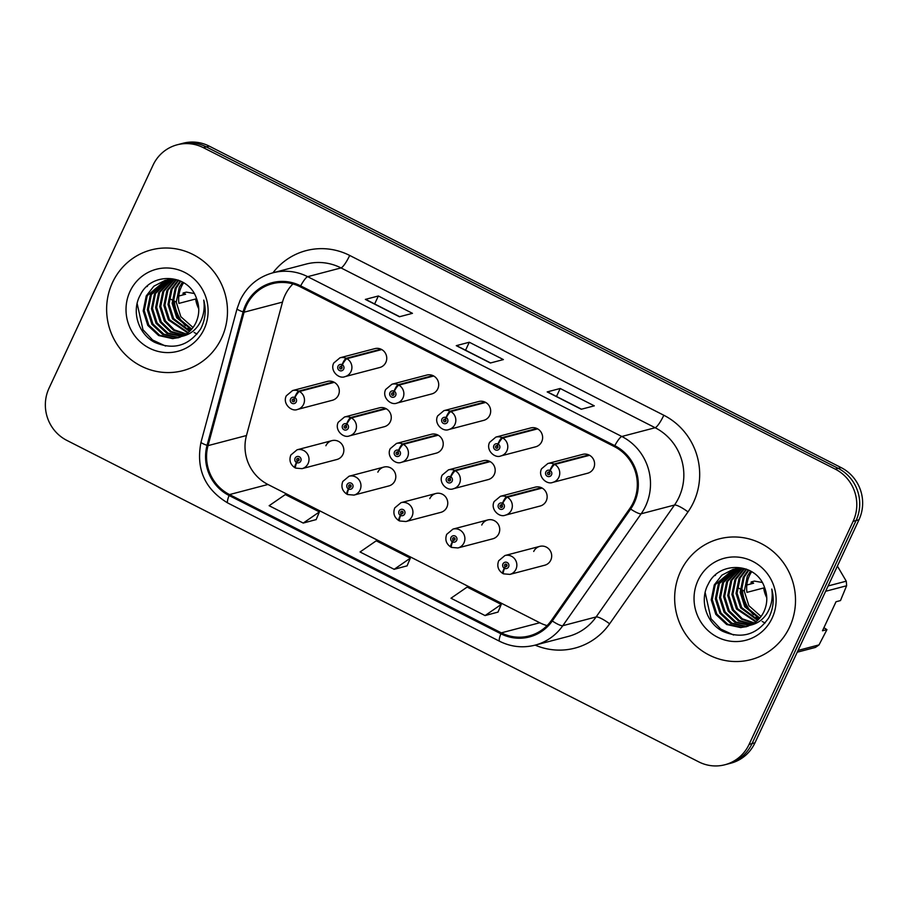 <?xml version="1.0" encoding="UTF-8"?>
<svg xmlns="http://www.w3.org/2000/svg" width="908" height="908" viewBox="0 0 908 908"><rect width="100%" height="100%" fill="white"/><g stroke="black" fill="none" stroke-linecap="round" stroke-linejoin="round"><path stroke-width="1.36" d="M383.88 467.075L349.058 476.223A9.75 9.421 75.3 0 1 360.056 489.991A9.75 9.421 75.3 0 1 354.006 495.087L388.84 485.939A9.75 9.421 -104.7 0 0 393.607 470.389A9.75 9.421 -104.7 0 0 377.841 472.171M435.84 493.509L401.018 502.657A9.75 9.421 75.3 0 1 412.016 516.425A9.75 9.421 75.3 0 1 405.967 521.521L440.8 512.373A9.75 9.421 -104.7 0 0 445.567 496.824A9.75 9.421 -104.7 0 0 429.802 498.606M487.8 519.944L452.979 529.092A9.75 9.421 75.3 0 1 463.977 542.859A9.75 9.421 75.3 0 1 457.927 547.955L492.76 538.807A9.75 9.421 -104.7 0 0 497.527 523.258A9.75 9.421 -104.7 0 0 481.762 525.04M539.772 546.378L504.939 555.526A9.75 9.421 75.3 0 1 515.937 569.293A9.75 9.421 75.3 0 1 509.887 574.389L544.721 565.241A9.75 9.421 -104.7 0 0 549.488 549.692A9.75 9.421 -104.7 0 0 533.722 551.474M331.919 440.641L297.086 449.789A9.75 9.421 75.3 0 1 308.096 463.557A9.75 9.421 75.3 0 1 302.046 468.653L336.879 459.505A9.75 9.421 -104.7 0 0 341.646 443.955A9.75 9.421 -104.7 0 0 325.881 445.737M346.845 424.025A6.504 1.226 -60.5 0 1 351.43 417.918A9.75 9.421 75.3 0 1 349.478 435.874L384.311 426.715A9.75 9.421 -104.7 0 0 389.078 411.176A9.75 9.421 -104.7 0 0 379.351 407.851L344.518 416.999A9.75 9.421 75.3 0 1 350.692 417.544A6.504 1.328 114.4 0 0 346.606 423.9A3.246 3.144 -104.7 0 0 342.532 425.421A3.246 3.144 -104.7 0 0 344.019 429.768A3.246 3.144 -104.7 0 0 348.218 428.315A3.246 3.144 -104.7 0 0 346.845 424.025L345.959 425.727A1.305 1.26 75.3 0 1 345.698 428.122A1.305 1.26 75.3 0 1 344.234 426.283A1.305 1.26 75.3 0 1 345.869 425.682L346.606 423.9M398.816 450.459A6.504 1.226 -60.5 0 1 403.39 444.353A9.75 9.421 75.3 0 1 401.438 462.308L436.271 453.149A9.75 9.421 -104.7 0 0 441.038 437.611A9.75 9.421 -104.7 0 0 431.311 434.285L396.478 443.433A9.75 9.421 75.3 0 1 402.653 443.978A6.504 1.328 114.4 0 0 398.567 450.334A3.246 3.144 -104.7 0 0 394.492 451.855A3.246 3.144 -104.7 0 0 395.979 456.202A3.246 3.144 -104.7 0 0 400.178 454.749A3.246 3.144 -104.7 0 0 398.816 450.459L397.92 452.161A1.305 1.26 75.3 0 1 397.67 454.556A1.305 1.26 75.3 0 1 396.194 452.717A1.305 1.26 75.3 0 1 397.829 452.116L398.567 450.334M450.777 476.893A6.504 1.226 -60.5 0 1 455.351 470.787A9.75 9.421 75.3 0 1 453.398 488.742L488.232 479.583A9.75 9.421 -104.7 0 0 492.999 464.045A9.75 9.421 -104.7 0 0 483.272 460.719L448.45 469.867A9.75 9.421 75.3 0 1 454.613 470.412A6.504 1.328 114.4 0 0 450.527 476.768A3.246 3.144 -104.7 0 0 446.452 478.289A3.246 3.144 -104.7 0 0 447.939 482.636A3.246 3.144 -104.7 0 0 452.139 481.183A3.246 3.144 -104.7 0 0 450.777 476.893L449.891 478.595A1.305 1.26 75.3 0 1 449.63 480.99A1.305 1.26 75.3 0 1 448.155 479.152A1.305 1.26 75.3 0 1 449.789 478.55L450.527 476.768M502.737 503.327A6.504 1.226 -60.5 0 1 507.311 497.221A9.75 9.421 75.3 0 1 505.359 515.177L540.192 506.017A9.75 9.421 -104.7 0 0 544.959 490.479A9.75 9.421 -104.7 0 0 535.232 487.153L500.41 496.301A9.75 9.421 75.3 0 1 506.573 496.846A6.504 1.328 114.4 0 0 502.487 503.202A3.246 3.144 -104.7 0 0 498.413 504.723A3.246 3.144 -104.7 0 0 499.899 509.07A3.246 3.144 -104.7 0 0 504.099 507.617A3.246 3.144 -104.7 0 0 502.737 503.327L501.852 505.03A1.305 1.26 75.3 0 1 501.591 507.424A1.305 1.26 75.3 0 1 500.115 505.586A1.305 1.26 75.3 0 1 501.749 504.984L502.487 503.202M294.884 397.591A6.504 1.226 -60.5 0 1 299.47 391.484A9.75 9.421 75.3 0 1 297.518 409.44L332.351 400.28A9.75 9.421 -104.7 0 0 337.118 384.742A9.75 9.421 -104.7 0 0 327.391 381.417L292.558 390.565A9.75 9.421 75.3 0 1 298.732 391.11A6.504 1.328 114.4 0 0 294.646 397.466A3.246 3.144 -104.7 0 0 290.571 398.987A3.246 3.144 -104.7 0 0 292.058 403.334A3.246 3.144 -104.7 0 0 296.258 401.881A3.246 3.144 -104.7 0 0 294.884 397.591L293.999 399.293A1.305 1.26 75.3 0 1 293.738 401.688A1.305 1.26 75.3 0 1 292.274 399.849A1.305 1.26 75.3 0 1 293.908 399.248L294.646 397.466M394.276 391.246A6.504 1.226 -60.5 0 1 398.862 385.14A9.75 9.421 75.3 0 1 396.909 403.084L431.743 393.936A9.75 9.421 -104.7 0 0 436.51 378.386A9.75 9.421 -104.7 0 0 426.783 375.072L391.95 384.22A9.75 9.421 75.3 0 1 398.124 384.765A6.504 1.328 114.4 0 0 394.038 391.121A3.246 3.144 -104.7 0 0 389.963 392.631A3.246 3.144 -104.7 0 0 391.45 396.989A3.246 3.144 -104.7 0 0 395.65 395.525A3.246 3.144 -104.7 0 0 394.276 391.246L393.391 392.948A1.305 1.26 75.3 0 1 393.13 395.343A1.305 1.26 75.3 0 1 391.666 393.505A1.305 1.26 75.3 0 1 393.3 392.892L394.038 391.121M446.248 417.68A6.504 1.226 -60.5 0 1 450.822 411.574A9.75 9.421 75.3 0 1 448.87 429.518L483.703 420.37A9.75 9.421 -104.7 0 0 488.47 404.82A9.75 9.421 -104.7 0 0 478.743 401.506L443.91 410.654A9.75 9.421 75.3 0 1 450.084 411.188A6.504 1.328 114.4 0 0 445.998 417.555A3.246 3.144 -104.7 0 0 441.924 419.065A3.246 3.144 -104.7 0 0 443.41 423.423A3.246 3.144 -104.7 0 0 447.61 421.959A3.246 3.144 -104.7 0 0 446.248 417.68L445.351 419.382A1.305 1.26 75.3 0 1 445.102 421.777A1.305 1.26 75.3 0 1 443.626 419.939A1.305 1.26 75.3 0 1 445.261 419.326L445.998 417.555M498.208 444.114A6.504 1.226 -60.5 0 1 502.782 438.008A9.75 9.421 75.3 0 1 500.83 455.952L535.663 446.804A9.75 9.421 -104.7 0 0 540.43 431.255A9.75 9.421 -104.7 0 0 530.703 427.94L495.881 437.089A9.75 9.421 75.3 0 1 502.045 437.622A6.504 1.328 114.4 0 0 497.959 443.989A3.246 3.144 -104.7 0 0 493.884 445.499A3.246 3.144 -104.7 0 0 495.371 449.857A3.246 3.144 -104.7 0 0 499.57 448.393A3.246 3.144 -104.7 0 0 498.208 444.114L497.323 445.817A1.305 1.26 75.3 0 1 497.062 448.212A1.305 1.26 75.3 0 1 495.586 446.373A1.305 1.26 75.3 0 1 497.221 445.76L497.959 443.989M550.169 470.548A6.504 1.226 -60.5 0 1 554.743 464.442A9.75 9.421 75.3 0 1 552.79 482.386L587.624 473.238A9.75 9.421 -104.7 0 0 592.391 457.689A9.75 9.421 -104.7 0 0 582.664 454.375L547.842 463.523A9.75 9.421 75.3 0 1 554.005 464.056A6.504 1.328 114.4 0 0 549.919 470.423A3.246 3.144 -104.7 0 0 545.844 471.933A3.246 3.144 -104.7 0 0 547.331 476.291A3.246 3.144 -104.7 0 0 551.531 474.827A3.246 3.144 -104.7 0 0 550.169 470.548L549.283 472.251A1.305 1.26 75.3 0 1 549.022 474.646A1.305 1.26 75.3 0 1 547.547 472.807A1.305 1.26 75.3 0 1 549.181 472.194L549.919 470.423M342.316 364.812A6.504 1.226 -60.5 0 1 346.901 358.705A9.75 9.421 75.3 0 1 344.949 376.65L379.782 367.502A9.75 9.421 -104.7 0 0 384.549 351.952A9.75 9.421 -104.7 0 0 374.822 348.638L339.989 357.786A9.75 9.421 75.3 0 1 346.164 358.331A6.504 1.328 114.4 0 0 342.078 364.687A3.246 3.144 -104.7 0 0 338.003 366.196A3.246 3.144 -104.7 0 0 339.49 370.555A3.246 3.144 -104.7 0 0 343.689 369.091A3.246 3.144 -104.7 0 0 342.316 364.812L341.431 366.514A1.305 1.26 75.3 0 1 341.17 368.909A1.305 1.26 75.3 0 1 339.706 367.07A1.305 1.26 75.3 0 1 341.34 366.457L342.078 364.687M112.501 282.536A62.414 60.291 -104.7 0 0 120.673 349.387A62.414 60.291 -104.7 0 0 182.917 370.657A62.414 60.291 -104.7 0 0 221.609 338.037A62.414 60.291 -104.7 0 0 213.437 271.186A62.414 60.291 -104.7 0 0 151.193 249.916A62.414 60.291 -104.7 0 0 112.501 282.536A62.414 60.291 -104.7 0 0 120.673 349.387A62.414 60.291 -104.7 0 0 182.917 370.657A62.414 60.291 -104.7 0 0 221.609 338.037A62.414 60.291 -104.7 0 0 213.437 271.186A62.414 60.291 -104.7 0 0 151.193 249.916A62.414 60.291 -104.7 0 0 112.501 282.536M680.535 571.507A62.414 60.291 -104.7 0 0 688.695 638.358A62.414 60.291 -104.7 0 0 750.95 659.628A62.414 60.291 -104.7 0 0 789.631 627.008A62.414 60.291 -104.7 0 0 781.47 560.157A62.414 60.291 -104.7 0 0 719.227 538.887A62.414 60.291 -104.7 0 0 680.535 571.507A62.414 60.291 -104.7 0 0 688.695 638.358A62.414 60.291 -104.7 0 0 750.95 659.628A62.414 60.291 -104.7 0 0 789.631 627.008A62.414 60.291 -104.7 0 0 781.47 560.157A62.414 60.291 -104.7 0 0 719.227 538.887A62.414 60.291 -104.7 0 0 680.535 571.507M292.921 283.932A41.609 40.19 -104.7 0 0 284.964 295.361A41.609 40.19 -104.7 0 0 282.502 302.103L246.465 435.534A41.609 40.19 -104.7 0 0 267.951 484.475L539.761 622.752A41.609 40.19 -104.7 0 0 547.07 625.612M246.522 305.463A41.609 40.19 75.3 0 1 272.321 283.716A41.609 40.19 75.3 0 1 300.23 286.792L614.353 446.6A41.609 40.19 75.3 0 1 629.834 508.446L551.462 620.357A41.609 40.19 75.3 0 1 529.228 635.929A41.609 40.19 75.3 0 1 501.329 632.853L229.52 494.576A41.609 40.19 75.3 0 1 208.023 445.635L244.07 312.204A41.609 40.19 75.3 0 1 246.522 305.463M245.614 304.997A42.653 41.2 -104.7 0 0 243.094 311.909L207.058 445.34A42.653 41.2 -104.7 0 0 229.088 495.507L500.887 633.784A42.653 41.2 -104.7 0 0 552.28 620.97L630.651 509.059A42.653 41.2 -104.7 0 0 614.795 445.669L300.661 285.861A42.653 41.2 -104.7 0 0 245.614 304.997M724.936 764.752L730.792 763.208A39.01 37.682 -104.7 0 0 754.968 742.823L858.979 519.785L856.051 520.556A39.01 37.682 -104.7 0 0 838.197 468.358L206.309 146.903A39.01 37.682 -104.7 0 0 180.136 144.02A39.01 37.682 -104.7 0 1 206.309 146.903L838.197 468.358A39.01 37.682 -104.7 0 1 856.051 520.556L752.04 743.595L856.051 520.556L853.123 521.328A39.01 37.682 -104.7 0 0 835.269 469.13L203.369 147.675A39.01 37.682 -104.7 0 0 177.208 144.792A39.01 37.682 -104.7 0 0 153.032 165.177L49.021 388.215A39.01 37.682 -104.7 0 0 66.863 440.403L698.763 761.869A39.01 37.682 -104.7 0 0 724.936 764.752A39.01 37.682 -104.7 0 0 749.111 744.367L853.123 521.328M727.864 763.98A39.01 37.682 -104.7 0 0 752.04 743.595A39.01 37.682 -104.7 0 1 727.864 763.98M581.279 409.258L594.297 405.842L560.202 388.488L547.183 391.916L581.279 409.258M547.569 391.938L581.506 409.202L547.569 391.938A10.408 2.043 117 0 0 547.183 391.916M556.49 396.467L560.202 388.488M399.441 316.756L412.459 313.328L378.364 295.985L365.345 299.402L399.441 316.756M365.731 299.424L399.668 316.688L365.731 299.424A10.408 2.043 117 0 0 365.345 299.402M374.641 303.964L378.364 295.985M490.354 363.007L503.384 359.579L469.288 342.237L456.27 345.664L490.354 363.007M456.645 345.676L490.581 362.95L456.656 345.687A10.408 2.043 117 0 0 456.645 345.676A10.408 2.043 117 0 0 456.27 345.664M465.566 350.216L469.288 342.237M303.238 523.065L319.4 511.908L285.316 494.565L269.143 505.711L303.238 523.065L316.166 519.592M485.076 615.567L501.25 604.422L467.155 587.067L450.981 598.224L485.076 615.567L498.004 612.094M394.151 569.316L410.325 558.159L376.23 540.816L360.056 551.973L394.151 569.316L407.079 565.843M410.325 558.159L407.045 565.922M319.4 511.908L316.132 519.671M501.25 604.422L497.97 612.185M858.979 519.785A39.01 37.682 -104.7 0 0 841.137 467.597L209.237 146.131A39.01 37.682 -104.7 0 0 183.064 143.248L177.208 144.792M341.907 368.364A1.305 1.26 75.3 0 1 341.465 366.423L341.34 366.457M380.985 349.171L346.164 358.331M381.735 349.557L346.901 358.705M294.476 401.154A1.305 1.26 75.3 0 1 294.033 399.214M333.554 381.962L298.732 391.11M334.303 382.336L299.47 391.484M295.883 468.119A6.504 1.328 -65.6 0 1 295.645 468.108A6.504 1.328 -65.6 0 1 296.712 462.615A3.246 3.144 -104.7 0 0 300.786 461.094A3.246 3.144 -104.7 0 0 299.299 456.747A3.246 3.144 -104.7 0 0 295.1 458.2A3.246 3.144 -104.7 0 0 296.462 462.49L297.347 460.787A1.305 1.26 75.3 0 1 297.608 458.392A1.305 1.26 75.3 0 1 299.084 460.231A1.305 1.26 75.3 0 1 297.449 460.833L296.712 462.615M298.936 460.447L297.347 460.787M298.982 460.356A1.305 1.26 75.3 0 1 298.505 458.506M296.462 462.49A6.504 1.226 119.5 0 0 294.896 467.722A6.504 1.226 119.5 0 0 295.134 467.734L295.406 467.665M298.948 460.435L297.449 460.833M198.75 308.788A29.396 28.398 -104.7 0 1 195.651 298.993L178.921 303.397A29.396 28.398 -104.7 0 1 181.407 286.69A29.396 28.398 -104.7 0 1 183.643 282.728M193.018 327.504L180.851 316.71L176.266 302.216L179.296 287.246L182.508 282.07M191.327 329.581L176.719 317.789L172.134 303.306L175.165 288.335L180.272 280.947M191.758 329.093L177.752 317.516L173.167 303.034L176.197 288.063L180.817 281.196M189.556 331.375L172.577 318.878L168.003 304.396L171.033 289.425L178.172 280.084M189.999 330.955L173.61 318.606L169.036 304.123L172.066 289.153L178.683 280.277M187.718 332.93L168.445 319.968L163.871 305.474L166.89 290.503L175.868 279.698M188.183 332.566L169.478 319.695L164.904 305.213L167.923 290.231L176.436 279.777M185.834 334.28L173.553 330.262L164.314 321.046L159.74 306.564L162.759 291.593L173.61 279.516M186.31 333.962L174.336 329.831L165.347 320.785L160.773 306.291L163.792 291.32L174.166 279.539M183.893 335.438L170.432 331.953L160.183 322.136L155.597 307.653L158.628 292.682L171.396 279.494M184.381 335.166L171.203 331.534L161.215 321.863L156.63 307.381L159.66 292.41L171.941 279.482M181.929 336.403L166.902 333.372L156.04 323.225L151.466 308.743L154.496 293.761L169.228 279.653M182.429 336.176L167.935 333.1L157.073 322.953L152.499 308.47L155.529 293.5L169.773 279.596M179.932 337.209L176.912 337.56L162.77 334.45L151.908 324.315L147.334 309.821L150.353 294.85L167.106 279.959M180.431 337.027L177.945 337.288L163.803 334.178L152.941 324.043L148.367 309.549L151.386 294.578L167.628 279.868M182.281 336.244C188.489 333.281 193.064 328.696 196.003 322.499C199.544 314.52 199.681 306.416 196.412 298.199C188.149 273.274 151.023 271.912 140.354 294.918C131.047 311.262 138.379 334.019 154.598 342.293C173.462 350.363 188.796 345.925 200.6 329.002L201.576 327.062C205.503 318.402 206.218 309.412 203.744 300.094C205.038 309.151 203.369 317.369 198.738 324.735C194.709 330.875 189.227 334.712 182.281 336.244L172.781 338.65L158.639 335.54L147.777 325.393L143.203 310.911L146.222 295.94L153.849 286.19L165.018 280.424L170.363 279.55L178.15 280.073M178.411 337.697L173.814 338.378L159.672 335.268L148.81 325.121L144.236 310.638L147.255 295.668L165.54 280.3M130.003 291.434A42.404 40.951 -104.7 0 0 149.4 348.161A42.404 40.951 -104.7 0 0 204.118 329.139A42.404 40.951 -104.7 0 0 184.721 272.411A42.404 40.951 -104.7 0 0 130.003 291.434M178.808 296.031L185.607 294.237L183.121 292.978L186.378 292.126L194.176 293.488M183.121 292.978A41.609 40.19 -104.7 0 0 183.087 294.907M174.336 301.07A39.01 37.682 -104.7 0 0 185.414 325.688M188.069 328.197A39.01 37.682 -104.7 0 0 190.691 330.262M194.108 332.453A39.01 37.682 -104.7 0 0 194.891 332.896M195.492 333.213A39.01 37.682 -104.7 0 0 197.104 333.996M173.473 296.859L174.211 297.234M165.585 346.05L152.635 340.046L142.965 329.718L137.142 303.556M146.756 286.599L147.425 286.429M176.266 302.046L173.144 300.457M172.145 299.946L169.263 298.482M766.783 597.759A29.396 28.398 -104.7 0 1 763.685 587.964L746.944 592.368A29.396 28.398 -104.7 0 1 749.429 575.661A29.396 28.398 -104.7 0 1 751.676 571.699M761.052 616.475L748.873 605.681L744.299 591.187L747.318 576.217L750.541 571.041M759.349 618.552L744.742 606.76L740.168 592.277L743.187 577.306L748.305 569.918M759.78 618.053L745.774 606.487L741.2 592.005L744.22 577.034L748.85 570.167M757.578 620.346L740.61 607.849L736.025 593.367L739.055 578.396L746.194 569.055M758.032 619.926L741.643 607.577L737.069 593.094L740.088 578.124L746.705 569.248M755.751 621.901L736.467 608.939L731.893 594.445L734.924 579.474L743.89 568.669M756.216 621.537L737.512 608.666L732.926 594.173L735.957 579.202L744.469 568.749M753.856 623.251L741.575 619.233L732.336 610.017L727.762 595.535L730.781 580.564L741.632 568.487M754.332 622.933L742.358 618.802L733.369 609.745L728.795 595.262L731.825 580.291L742.199 568.51M751.926 624.409L738.454 620.913L728.205 611.107L723.631 596.624L726.65 581.653L739.43 568.465M752.414 624.136L739.237 620.505L729.237 610.834L724.663 596.352L727.683 581.381L739.975 568.453M749.951 625.374L734.935 622.343L724.073 612.196L719.488 597.702L722.518 582.732L737.262 568.624M750.451 625.147L735.968 622.071L725.106 611.924L720.532 597.441L723.551 582.459L737.795 568.567M747.954 626.18L744.935 626.531L730.792 623.421L719.942 613.286L715.356 598.792L718.387 583.821L735.128 568.93M748.464 625.998L745.967 626.259L731.825 623.149L720.975 613.014L716.389 598.52L719.42 583.549L735.662 568.839M750.303 625.215C756.523 622.252 761.097 617.667 764.025 611.47C767.566 603.491 767.703 595.387 764.445 587.17C756.182 562.245 719.045 560.883 708.388 583.889C699.069 600.233 706.413 622.99 722.62 631.264C741.495 639.334 756.829 634.896 768.633 617.973L769.609 616.033C773.525 607.373 774.252 598.383 771.777 589.065C773.071 598.122 771.403 606.34 766.761 613.706C762.743 619.846 757.261 623.683 750.303 625.215L740.803 627.621L726.661 624.511L715.799 614.364L711.225 599.882L714.255 584.911L721.883 575.161L733.04 569.395L738.386 568.521L746.172 569.044M746.433 626.656L741.836 627.349L727.694 624.239L716.832 614.092L712.258 599.609L715.288 584.639L733.562 569.271M698.025 580.405A42.404 40.951 -104.7 0 0 717.422 637.132A42.404 40.951 -104.7 0 0 772.14 618.11A42.404 40.951 -104.7 0 0 752.743 561.382A42.404 40.951 -104.7 0 0 698.025 580.405M823.896 627.746L826.938 629.619L822.478 630.788L836.018 601.754L840.479 600.574L846.608 585.762A70.222 67.828 -104.7 0 0 846.256 581.177L837.392 566.093M797.235 652.205L815.361 647.438A70.222 67.828 -104.7 0 0 819.027 644.896L826.938 629.619M798.064 650.412L819.027 644.896M846.608 585.762L825.644 591.278M828.13 585.944L846.256 581.177M746.841 585.002L753.629 583.208L751.154 581.949L754.4 581.097L762.198 582.459M751.154 581.949A41.609 40.19 -104.7 0 0 751.109 583.878M742.369 590.041A39.01 37.682 -104.7 0 0 753.447 614.659M756.092 617.168A39.01 37.682 -104.7 0 0 758.713 619.233M762.13 621.424A39.01 37.682 -104.7 0 0 762.913 621.866M763.515 622.184A39.01 37.682 -104.7 0 0 765.138 622.967M741.495 585.83L742.245 586.205M733.607 635.021L720.668 629.017L710.998 618.688L705.164 592.527M714.778 575.57L715.459 575.4M744.288 591.017L741.166 589.428M740.168 588.917L737.285 587.453M393.868 394.798A1.305 1.26 75.3 0 1 393.425 392.858L393.3 392.892M432.946 375.606L398.124 384.765M433.695 375.991L398.862 385.14M445.828 421.233A1.305 1.26 75.3 0 1 445.385 419.292M484.906 402.04L450.084 411.188M485.655 402.426L450.822 411.574M497.788 447.667A1.305 1.26 75.3 0 1 497.346 445.726L497.221 445.76M536.878 428.474L502.045 437.622M537.615 428.86L502.782 438.008M549.749 474.101A1.305 1.26 75.3 0 1 549.306 472.16M588.838 454.908L554.005 464.056M589.576 455.294L554.743 464.442M347.843 494.554A6.504 1.328 -65.6 0 1 347.605 494.542A6.504 1.328 -65.6 0 1 348.672 489.049A3.246 3.144 -104.7 0 0 352.747 487.528A3.246 3.144 -104.7 0 0 351.26 483.181A3.246 3.144 -104.7 0 0 347.06 484.634A3.246 3.144 -104.7 0 0 348.422 488.924L349.308 487.221A1.305 1.26 75.3 0 1 349.569 484.827A1.305 1.26 75.3 0 1 351.044 486.665A1.305 1.26 75.3 0 1 349.41 487.267L348.672 489.049M350.897 486.881L349.308 487.221M350.942 486.79A1.305 1.26 75.3 0 1 350.477 484.94M348.422 488.924A6.504 1.226 119.5 0 0 346.856 494.156A6.504 1.226 119.5 0 0 347.106 494.168L347.378 494.1M350.919 486.87L349.41 487.267M399.804 520.988A6.504 1.328 -65.6 0 1 399.577 520.976A6.504 1.328 -65.6 0 1 400.632 515.483A3.246 3.144 -104.7 0 0 404.707 513.962A3.246 3.144 -104.7 0 0 403.22 509.615A3.246 3.144 -104.7 0 0 399.021 511.068A3.246 3.144 -104.7 0 0 400.383 515.358L401.268 513.656A1.305 1.26 75.3 0 1 401.529 511.261A1.305 1.26 75.3 0 1 403.004 513.099A1.305 1.26 75.3 0 1 401.37 513.701L400.632 515.483M401.37 513.701L402.902 513.224L401.268 513.656M402.902 513.224A1.305 1.26 75.3 0 1 402.437 511.374M400.383 515.358A6.504 1.226 119.5 0 0 398.816 520.59A6.504 1.226 119.5 0 0 399.066 520.602L399.338 520.534M451.764 547.422A6.504 1.328 -65.6 0 1 451.537 547.411A6.504 1.328 -65.6 0 1 452.593 541.917A3.246 3.144 -104.7 0 0 456.667 540.396A3.246 3.144 -104.7 0 0 455.18 536.049A3.246 3.144 -104.7 0 0 450.981 537.502A3.246 3.144 -104.7 0 0 452.343 541.792L453.24 540.09A1.305 1.26 75.3 0 1 453.501 537.695A1.305 1.26 75.3 0 1 454.965 539.534A1.305 1.26 75.3 0 1 453.33 540.135L452.593 541.917M454.817 539.749L453.24 540.09M454.863 539.658A1.305 1.26 75.3 0 1 454.397 537.808M452.343 541.792A6.504 1.226 119.5 0 0 450.777 547.025A6.504 1.226 119.5 0 0 451.026 547.036L451.299 546.968M454.84 539.738L453.33 540.135M503.724 573.856A6.504 1.328 -65.6 0 1 503.497 573.845A6.504 1.328 -65.6 0 1 504.553 568.351A3.246 3.144 -104.7 0 0 508.628 566.83A3.246 3.144 -104.7 0 0 507.141 562.483A3.246 3.144 -104.7 0 0 502.941 563.936A3.246 3.144 -104.7 0 0 504.315 568.226L505.2 566.524A1.305 1.26 75.3 0 1 505.461 564.129A1.305 1.26 75.3 0 1 506.925 565.968A1.305 1.26 75.3 0 1 505.291 566.569L504.553 568.351M505.291 566.569L506.823 566.093L505.2 566.524M506.823 566.093A1.305 1.26 75.3 0 1 506.358 564.243M504.315 568.226A6.504 1.226 119.5 0 0 502.737 573.459A6.504 1.226 119.5 0 0 502.987 573.47L503.259 573.402M346.436 427.589A1.305 1.26 75.3 0 1 345.993 425.648L345.869 425.682M385.514 408.396L350.692 417.544M386.263 408.77L351.43 417.918M398.396 454.023A1.305 1.26 75.3 0 1 397.954 452.082M437.474 434.83L402.653 443.978M438.224 435.204L403.39 444.353M450.357 480.457A1.305 1.26 75.3 0 1 449.914 478.516L449.789 478.55M489.446 461.264L454.613 470.412M490.184 461.639L455.351 470.787M502.317 506.891A1.305 1.26 75.3 0 1 501.874 504.95L501.749 504.984M541.406 487.698L506.573 496.846M542.144 488.073L507.311 497.221M272.945 272.797A65.024 62.8 75.3 0 1 349.694 255.443L663.816 415.251A13.007 2.554 -63 0 1 655.145 427.725L341.022 267.917A52.017 50.246 -104.7 0 0 306.132 264.08L272.797 272.831A52.017 50.246 75.3 0 1 307.687 276.679A13.007 2.554 117 0 0 300.661 285.861M663.816 415.251A65.024 62.8 75.3 0 1 693.564 502.249A65.024 62.8 75.3 0 1 687.992 511.896L609.631 623.796A65.024 62.8 75.3 0 1 535.141 645.123M678.946 497.323A52.017 50.246 -104.7 0 0 655.145 427.725L621.821 436.487A52.017 50.246 75.3 0 1 641.15 513.792L562.79 625.703A52.017 50.246 75.3 0 1 535.005 645.168L568.34 636.406A52.017 50.246 -104.7 0 0 596.125 616.941L674.485 505.041A52.017 50.246 -104.7 0 0 678.946 497.323M272.797 272.831C257.917 277.065 247.033 286.224 240.132 300.298L237.067 308.72A13.007 1.714 15.1 0 0 243.094 311.909M237.067 308.72L201.02 442.162C195.776 468.823 204.709 489.117 227.829 503.021A13.007 2.554 -63 0 1 229.088 495.507M500.887 633.784A13.007 2.554 117 0 0 499.638 641.298C511.022 646.927 522.804 648.221 535.005 645.168M552.28 620.97A13.007 2.599 35 0 0 562.79 625.703L596.125 616.941A13.007 2.599 -145 0 1 609.631 623.796M201.02 442.162A13.007 1.714 15.1 0 0 207.058 445.34M630.651 509.059A13.007 2.599 35 0 0 641.15 513.792L674.485 505.041A13.007 2.599 -145 0 1 687.992 511.896M614.795 445.669A13.007 2.554 -63 0 1 621.821 436.487L307.687 276.679L341.022 267.917A13.007 2.554 -63 0 0 349.694 255.443M835.269 469.13L841.137 467.597M203.369 147.675L209.237 146.131M749.111 744.367L754.968 742.823M244.07 312.204L282.502 302.103M208.023 445.635L246.465 435.534M229.52 494.576L267.951 484.475M501.329 632.853L539.761 622.752M227.829 503.021L499.638 641.298M344.949 376.65C338.9 379.34 329.695 370.827 333.735 363.03L339.989 357.786M297.518 409.44C291.468 412.119 282.263 403.606 286.304 395.809L292.558 390.565M297.086 449.789L290.832 455.033C288.903 460.311 290.265 464.544 294.896 467.722M302.046 468.653L295.645 468.108M178.921 337.56L177.889 337.833M746.955 626.531L745.911 626.804M396.909 403.084C390.86 405.774 381.655 397.261 385.696 389.464L391.95 384.22M448.87 429.518C442.832 432.208 433.615 423.696 437.656 415.898L443.91 410.654M500.83 455.952C494.792 458.642 485.576 450.13 489.616 442.332L495.881 437.089M552.79 482.386C546.752 485.076 537.536 476.564 541.577 468.766L547.842 463.523M349.058 476.223L342.793 481.467C340.863 486.745 342.225 490.978 346.856 494.156M354.006 495.087L347.605 494.542M401.018 502.657L394.753 507.901C392.824 513.179 394.185 517.412 398.816 520.59M405.967 521.521L399.577 520.976M452.979 529.092L446.713 534.335C444.795 539.613 446.146 543.847 450.777 547.025M457.927 547.955L451.537 547.411M504.939 555.526L498.685 560.769C496.755 566.047 498.106 570.281 502.737 573.459M509.887 574.389L503.497 573.845M349.478 435.874C343.428 438.553 334.223 430.04 338.264 422.243L344.518 416.999M401.438 462.308C395.4 464.987 386.184 456.474 390.224 448.677L396.478 443.433M453.398 488.742C447.36 491.421 438.144 482.908 442.185 475.111L448.45 469.867M505.359 515.177C499.321 517.855 490.104 509.343 494.145 501.545L500.41 496.301"/></g></svg>

